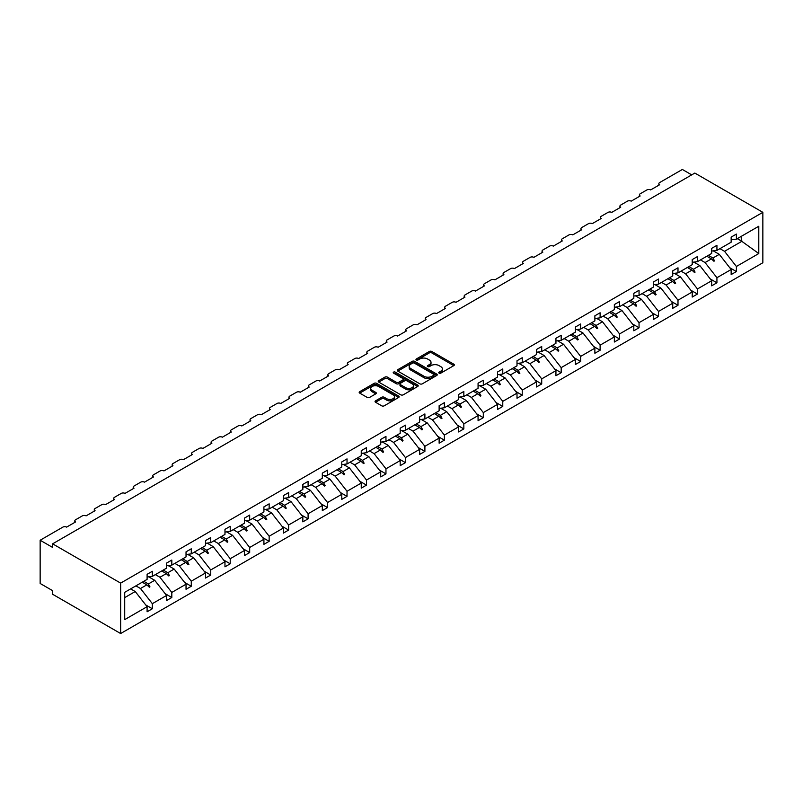 <?xml version="1.0" encoding="UTF-8"?>
<svg xmlns="http://www.w3.org/2000/svg" width="803" height="803" viewBox="0 0 803 803"><rect width="100%" height="100%" fill="white"/><g stroke="black" fill="none" stroke-linecap="round" stroke-linejoin="round"><path stroke-width="1.2" d="M439.1 373.134A1.215 0.703 0 0 0 440.817 373.134L453.825 365.616A1.736 1.004 0 0 0 454.337 364.913A1.736 1.004 0 0 0 453.825 364.201L431.783 351.473A1.736 1.004 0 0 0 429.334 351.473L416.315 358.991A1.215 0.703 0 0 0 415.964 359.483A1.215 0.703 0 0 0 416.315 359.975A1.215 0.703 0 0 0 418.032 359.975L419.718 359.001A5.541 3.202 0 0 1 427.557 359.001L429.394 360.065A5.541 3.202 0 0 1 431.01 362.334A5.541 3.202 0 0 1 429.394 364.592L427.708 365.566A1.215 0.703 0 0 0 427.357 366.058A1.215 0.703 0 0 0 427.708 366.559A1.215 0.703 0 0 0 429.424 366.559L431.111 365.586A5.541 3.202 0 0 1 438.95 365.586L440.787 366.64A5.541 3.202 0 0 1 442.403 368.908A5.541 3.202 0 0 1 440.787 371.167L439.1 372.14A1.215 0.703 0 0 0 438.739 372.642A1.215 0.703 0 0 0 439.1 373.134L439.1 372.14M375.553 400.838A1.736 1.004 0 0 0 375.051 401.55A1.736 1.004 0 0 0 375.553 402.253L381.736 405.826A1.736 1.004 0 0 0 384.185 405.826L398.649 397.475A1.736 1.004 0 0 0 399.151 396.772A1.736 1.004 0 0 0 398.649 396.06L376.597 383.332A1.736 1.004 0 0 0 374.148 383.332L359.694 391.683A1.736 1.004 0 0 0 359.182 392.386A1.736 1.004 0 0 0 359.694 393.099L367.162 397.405A1.736 1.004 0 0 0 369.611 397.405L375.794 393.841A1.736 1.004 0 0 0 376.306 393.129A1.736 1.004 0 0 0 375.794 392.426L372.09 390.278A4.637 2.68 0 0 1 370.735 388.391A4.637 2.68 0 0 1 373.596 385.922A4.637 2.68 0 0 1 378.645 386.504L393.159 394.875A4.637 2.68 0 0 1 394.524 396.772A4.637 2.68 0 0 1 391.663 399.242A4.637 2.68 0 0 1 386.604 398.659L384.185 397.264A1.736 1.004 0 0 0 381.736 397.264L375.553 400.838L375.553 402.253L381.736 398.71L381.736 397.264M762.85 212.333L120.641 583.108L120.641 633.537L762.85 262.762L762.85 212.333L694.836 173.067L52.627 543.832L52.627 547.435L40.15 540.238L62.865 527.119A2.65 1.526 180 0 1 66.609 527.119L75.592 521.93A2.65 1.526 0 0 1 74.82 520.856A2.65 1.526 0 0 1 75.592 519.772L82.328 515.877A2.65 1.526 180 0 1 86.072 515.877L95.065 510.688A2.65 1.526 0 0 1 94.282 509.614A2.65 1.526 0 0 1 95.065 508.53L101.8 504.645A2.65 1.526 180 0 1 105.544 504.645L114.528 499.456A2.65 1.526 0 0 1 113.755 498.372A2.65 1.526 0 0 1 114.528 497.288L121.273 493.403A2.65 1.526 180 0 1 125.007 493.403L134.001 488.214A2.65 1.526 0 0 1 133.218 487.13A2.65 1.526 0 0 1 134.001 486.056L140.736 482.161A2.65 1.526 180 0 1 144.48 482.161L153.463 476.972A2.65 1.526 0 0 1 152.69 475.888A2.65 1.526 0 0 1 153.463 474.814L160.209 470.919A2.65 1.526 180 0 1 163.953 470.919L172.936 465.73A2.65 1.526 0 0 1 172.163 464.656A2.65 1.526 0 0 1 172.936 463.572L179.671 459.677A2.65 1.526 180 0 1 183.415 459.677L192.399 454.498A2.65 1.526 0 0 1 191.626 453.414A2.65 1.526 0 0 1 192.399 452.33L199.144 448.445A2.65 1.526 180 0 1 202.888 448.445L211.872 443.256A2.65 1.526 0 0 1 211.099 442.172A2.65 1.526 0 0 1 211.872 441.088L218.607 437.203A2.65 1.526 180 0 1 222.351 437.203L231.334 432.014A2.65 1.526 0 0 1 230.561 430.93A2.65 1.526 0 0 1 231.334 429.856L238.079 425.961A2.65 1.526 180 0 1 241.823 425.961L250.807 420.772A2.65 1.526 0 0 1 250.034 419.688A2.65 1.526 0 0 1 250.807 418.614L257.542 414.719A2.65 1.526 180 0 1 261.286 414.719L270.28 409.53A2.65 1.526 0 0 1 269.497 408.456A2.65 1.526 0 0 1 270.28 407.372L277.015 403.477A2.65 1.526 180 0 1 280.759 403.477L289.742 398.298A2.65 1.526 0 0 1 288.97 397.214A2.65 1.526 0 0 1 289.742 396.13L296.488 392.245A2.65 1.526 180 0 1 300.232 392.245L309.215 387.056A2.65 1.526 0 0 1 308.432 385.972A2.65 1.526 0 0 1 309.215 384.888L315.95 381.003A2.65 1.526 180 0 1 319.694 381.003L328.678 375.814A2.65 1.526 0 0 1 327.905 374.73A2.65 1.526 0 0 1 328.678 373.656L335.423 369.761A2.65 1.526 180 0 1 339.167 369.761L348.151 364.572A2.65 1.526 0 0 1 347.378 363.488A2.65 1.526 0 0 1 348.151 362.414L354.886 358.519A2.65 1.526 180 0 1 358.63 358.519L367.613 353.33A2.65 1.526 0 0 1 366.841 352.256A2.65 1.526 0 0 1 367.613 351.172L374.359 347.277A2.65 1.526 180 0 1 378.103 347.277L387.086 342.098A2.65 1.526 0 0 1 386.313 341.014A2.65 1.526 0 0 1 387.086 339.93L393.821 336.045A2.65 1.526 180 0 1 397.565 336.045L406.559 330.856A2.65 1.526 0 0 1 405.776 329.772A2.65 1.526 0 0 1 406.559 328.688L413.294 324.803A2.65 1.526 180 0 1 417.038 324.803L426.022 319.614A2.65 1.526 0 0 1 425.249 318.53A2.65 1.526 0 0 1 426.022 317.456L432.757 313.561A2.65 1.526 180 0 1 436.501 313.561L445.494 308.372A2.65 1.526 0 0 1 444.711 307.298A2.65 1.526 0 0 1 445.494 306.214L452.23 302.319A2.65 1.526 180 0 1 455.974 302.319L464.957 297.13A2.65 1.526 0 0 1 464.184 296.056A2.65 1.526 0 0 1 464.957 294.972L471.702 291.077A2.65 1.526 180 0 1 475.446 291.077L484.43 285.898A2.65 1.526 0 0 1 483.657 284.814A2.65 1.526 0 0 1 484.43 283.73L491.165 279.846A2.65 1.526 180 0 1 494.909 279.846L503.893 274.656A2.65 1.526 0 0 1 503.12 273.572A2.65 1.526 0 0 1 503.893 272.488L510.638 268.603A2.65 1.526 180 0 1 514.382 268.603L523.365 263.414A2.65 1.526 0 0 1 522.592 262.33A2.65 1.526 0 0 1 523.365 261.256L530.1 257.361A2.65 1.526 180 0 1 533.844 257.361L542.828 252.172A2.65 1.526 0 0 1 542.055 251.098A2.65 1.526 0 0 1 542.828 250.014L549.573 246.119A2.65 1.526 180 0 1 553.317 246.119L562.301 240.93A2.65 1.526 0 0 1 561.528 239.856A2.65 1.526 0 0 1 562.301 238.772L569.036 234.877A2.65 1.526 180 0 1 572.78 234.877L581.774 229.698A2.65 1.526 0 0 1 580.991 228.614A2.65 1.526 0 0 1 581.774 227.53L588.509 223.646A2.65 1.526 180 0 1 592.253 223.646L601.236 218.456A2.65 1.526 0 0 1 600.463 217.372A2.65 1.526 0 0 1 601.236 216.288L607.981 212.404A2.65 1.526 180 0 1 611.725 212.404L620.709 207.214A2.65 1.526 0 0 1 619.926 206.13A2.65 1.526 0 0 1 620.709 205.056L627.444 201.162A2.65 1.526 180 0 1 631.188 201.162L640.172 195.972A2.65 1.526 0 0 1 639.399 194.898A2.65 1.526 0 0 1 640.172 193.814L646.917 189.92A2.65 1.526 180 0 1 650.661 189.92L659.644 184.73A2.65 1.526 0 0 1 658.872 183.656A2.65 1.526 0 0 1 659.644 182.572L682.359 169.463L691.714 174.863M120.641 583.108L52.627 543.832M419.839 383.834A1.736 1.004 0 0 0 422.288 383.834L436.742 375.483A1.736 1.004 0 0 0 437.244 374.78A1.736 1.004 0 0 0 436.742 374.068L414.689 361.34A1.736 1.004 0 0 0 412.24 361.34L397.786 369.681A1.736 1.004 0 0 0 397.284 370.394A1.736 1.004 0 0 0 397.786 371.096L419.839 383.834M394.042 373.395A1.215 0.703 0 0 1 395.277 373.566L395.277 372.12L417.69 385.069A1.736 1.004 0 0 1 418.202 385.771A1.736 1.004 0 0 1 417.69 386.484L403.236 394.825A1.736 1.004 0 0 1 400.787 394.825L378.735 382.098L378.735 380.682A1.736 1.004 0 0 0 378.233 381.385A1.736 1.004 0 0 0 378.735 382.098M378.735 380.682L384.928 377.109A1.736 1.004 0 0 1 387.377 377.109L396.321 382.278A1.736 1.004 0 0 0 398.77 382.278L402.875 379.899A1.736 1.004 0 0 0 403.377 379.197A1.736 1.004 0 0 0 402.875 378.494L393.56 373.114A1.215 0.703 0 0 1 393.209 372.622A1.215 0.703 0 0 1 393.952 371.97A1.215 0.703 0 0 1 395.277 372.12M124.716 597.613L135.245 591.53L147.1 606.697L124.716 619.625L124.716 592.323L147.1 579.395L147.1 574.316L152.339 571.284L152.339 576.363L147.1 577.016M145.714 604.93L152.339 608.754L152.339 603.675L166.572 595.465L154.718 580.298L148.696 576.825M135.898 585.859L140.485 588.509L152.339 603.675M152.339 576.363L166.572 568.153L166.572 563.074L171.812 560.052L171.812 565.131L166.572 565.784M165.187 593.688L171.812 597.512L171.812 592.433L186.035 584.223L174.181 569.056L168.168 565.583M155.37 574.617L159.958 577.267L171.812 592.433M171.812 565.131L186.035 556.911L186.035 551.832L191.275 548.81L191.275 553.889L186.035 554.542M184.65 582.446L191.275 586.27L191.275 581.191L205.508 572.981L193.653 557.814L187.631 554.341M174.833 563.385L179.42 566.025L191.275 581.191M191.275 553.889L205.508 545.679L205.508 540.59L210.747 537.568L210.747 542.647L205.508 543.3M204.123 571.204L210.747 575.038L210.747 569.959L224.97 561.739L213.116 546.572L207.104 543.099M194.306 552.143L198.893 554.793L210.747 569.959M210.747 542.647L224.97 534.437L224.97 529.358L230.22 526.326L230.22 531.405L224.97 532.058M223.585 559.972L230.22 563.796L230.22 558.717L244.443 550.497L232.589 535.33L226.576 531.857M213.779 540.901L218.356 543.551L230.22 558.717M230.22 531.405L244.443 523.195L244.443 518.116L249.683 515.084L249.683 520.163L244.443 520.816M243.058 548.73L249.683 552.554L249.683 547.475L263.916 539.265L252.052 524.098L246.039 520.625M233.241 529.659L237.829 532.309L249.683 547.475M249.683 520.163L263.916 511.953L263.916 506.874L269.156 503.852L269.156 508.931L263.916 509.584M262.521 537.488L269.156 541.312L269.156 536.233L283.379 528.023L271.524 512.856L265.512 509.383M252.714 518.417L257.301 521.067L269.156 536.233M269.156 508.931L283.379 500.711L283.379 495.632L288.618 492.61L288.618 497.689L283.379 498.342M281.994 526.246L288.618 530.07L288.618 524.991L302.851 516.781L290.997 501.614L284.975 498.141M272.177 507.185L276.764 509.825L288.618 524.991M288.618 497.689L302.851 489.479L302.851 484.39L308.091 481.368L308.091 486.447L302.851 487.1M301.466 515.014L308.091 518.838L308.091 513.759L322.314 505.539L310.46 490.372L304.447 486.899M291.65 495.943L296.237 498.593L308.091 513.759M308.091 486.447L322.314 478.237L322.314 473.158L327.554 470.126L327.554 475.205L322.314 475.858M320.929 503.772L327.554 507.596L327.554 502.517L341.787 494.307L329.933 479.13L323.91 475.657M311.112 484.701L315.699 487.351L327.554 502.517M327.554 475.205L341.787 466.995L341.787 461.916L347.026 458.884L347.026 463.963L341.787 464.626M340.402 492.53L347.026 496.354L347.026 491.275L361.25 483.065L349.395 467.898L343.383 464.425M330.585 473.459L335.172 476.109L347.026 491.275M347.026 463.963L361.25 455.753L361.25 450.674L366.499 447.652L366.499 452.731L361.25 453.384M359.864 481.288L366.499 485.112L366.499 480.033L380.722 471.823L368.868 456.656L362.846 453.183M350.048 462.217L354.635 464.867L366.499 480.033M366.499 452.731L380.722 444.511L380.722 439.432L385.962 436.41L385.962 441.489L380.722 442.142M379.337 470.046L385.962 473.88L385.962 468.791L400.185 460.581L388.331 445.414L382.318 441.941M369.521 450.985L374.108 453.625L385.962 468.791M385.962 441.489L400.185 433.279L400.185 428.19L405.435 425.168L405.435 430.247L400.185 430.9M398.8 458.814L405.435 462.638L405.435 457.559L419.658 449.339L407.804 434.172L401.791 430.699M388.993 439.743L393.57 442.393L405.435 457.559M405.435 430.247L419.658 422.037L419.658 416.958L424.897 413.926L424.897 419.005L419.658 419.658M418.273 447.572L424.897 451.396L424.897 446.317L439.131 438.107L427.266 422.94L421.254 419.467M408.456 428.501L413.043 431.151L424.897 446.317M424.897 419.005L439.131 410.795L439.131 405.716L444.37 402.684L444.37 407.763L439.131 408.426M437.745 436.33L444.37 440.154L444.37 435.075L458.593 426.865L446.739 411.698L440.727 408.225M427.929 417.259L432.516 419.909L444.37 435.075M444.37 407.763L458.593 399.553L458.593 394.474L463.833 391.452L463.833 396.531L458.593 397.184M457.208 425.088L463.833 428.912L463.833 423.833L478.066 415.623L466.212 400.456L460.189 396.983M447.391 406.017L451.979 408.667L463.833 423.833M463.833 396.531L478.066 388.311L478.066 383.232L483.306 380.21L483.306 385.289L478.066 385.942M476.681 413.846L483.306 417.68L483.306 412.591L497.529 404.381L485.674 389.214L479.662 385.741M466.864 394.785L471.451 397.425L483.306 412.591M483.306 385.289L497.529 377.079L497.529 372L502.768 368.968L502.768 374.047L497.529 374.7M496.144 402.614L502.768 406.438L502.768 401.359L517.002 393.139L505.147 377.972L499.125 374.499M486.327 383.543L490.914 386.193L502.768 401.359M502.768 374.047L517.002 365.837L517.002 360.758L522.241 357.726L522.241 362.805L517.002 363.458M515.616 391.372L522.241 395.196L522.241 390.117L536.464 381.907L524.61 366.74L518.597 363.267M505.8 372.301L510.387 374.951L522.241 390.117M522.241 362.805L536.464 354.595L536.464 349.516L541.714 346.484L541.714 351.573L536.464 352.226M535.079 380.13L541.714 383.954L541.714 378.875L555.937 370.665L544.083 355.498L538.07 352.025M525.262 361.059L529.85 363.709L541.714 378.875M541.714 351.573L555.937 343.353L555.937 338.274L561.177 335.252L561.177 340.331L555.937 340.984M554.552 368.888L561.177 372.712L561.177 367.633L575.41 359.423L563.545 344.256L557.533 340.783M544.735 349.817L549.322 352.467L561.177 367.633M561.177 340.331L575.41 332.111L575.41 327.032L580.649 324.01L580.649 329.089L575.41 329.742M574.015 357.646L580.649 361.48L580.649 356.391L594.872 348.181L583.018 333.014L577.006 329.541M564.208 338.585L568.795 341.225L580.649 356.391M580.649 329.089L594.872 320.879L594.872 315.8L600.112 312.769L600.112 317.847L594.872 318.5M593.487 346.414L600.112 350.238L600.112 345.16L614.345 336.939L602.481 321.772L596.468 318.299M583.671 327.343L588.258 329.993L600.112 345.16M600.112 317.847L614.345 309.637L614.345 304.558L619.585 301.526L619.585 306.605L614.345 307.258M612.96 335.172L619.585 338.996L619.585 333.918L633.808 325.707L621.954 310.54L615.941 307.067M603.143 316.101L607.73 318.751L619.585 333.918M619.585 306.605L633.808 298.395L633.808 293.316L639.047 290.284L639.047 295.374L633.808 296.026M632.423 323.93L639.047 327.754L639.047 322.676L653.281 314.465L641.426 299.298L635.404 295.825M622.606 304.859L627.193 307.509L639.047 322.676M639.047 295.374L653.281 287.153L653.281 282.074L658.52 279.053L658.52 284.132L653.281 284.784M651.895 312.688L658.52 316.512L658.52 311.434L672.743 303.223L660.889 288.056L654.877 284.583M642.079 293.617L646.666 296.267L658.52 311.434M658.52 284.132L672.743 275.911L672.743 270.832L677.993 267.811L677.993 272.89L672.743 273.542M671.358 301.446L677.993 305.281L677.993 300.202L692.216 291.981L680.362 276.814L674.339 273.341M661.542 282.385L666.129 285.025L677.993 300.202M677.993 272.89L692.216 264.679L692.216 259.6L697.456 256.569L697.456 261.648L692.216 262.3M690.831 290.214L697.456 294.039L697.456 288.96L711.679 280.739L699.825 265.572L693.812 262.099M681.014 271.143L685.601 273.793L697.456 288.96M697.456 261.648L711.679 253.437L711.679 248.358L716.928 245.327L716.928 250.406L711.679 251.058M710.294 278.972L716.928 282.797L716.928 277.718L731.152 269.507L731.152 274.586L736.391 271.555L736.391 266.476L758.785 253.547L741.259 240.93L741.259 236.363M700.487 259.901L705.064 262.551L716.928 277.718M716.928 250.406L731.152 242.195L731.152 237.116L736.391 234.085L736.391 239.174L731.152 239.826M729.766 267.73L736.391 271.555M719.95 248.659L724.537 251.309L736.391 266.476M40.15 540.238L40.15 583.47L52.627 590.667L52.627 594.27L120.641 633.537M135.245 591.53L130.658 588.89M152.339 608.754L147.1 611.786L147.1 606.697M171.812 597.512L166.572 600.544L166.572 595.465M191.275 586.27L186.035 589.302L186.035 584.223M210.747 575.038L205.508 578.06L205.508 572.981M230.22 563.796L224.97 566.818L224.97 561.739M249.683 552.554L244.443 555.586L244.443 550.497M269.156 541.312L263.916 544.344L263.916 539.265M288.618 530.07L283.379 533.102L283.379 528.023M308.091 518.838L302.851 521.86L302.851 516.781M327.554 507.596L322.314 510.618L322.314 505.539M347.026 496.354L341.787 499.386L341.787 494.307M366.499 485.112L361.25 488.144L361.25 483.065M385.962 473.88L380.722 476.902L380.722 471.823M405.435 462.638L400.185 465.66L400.185 460.581M424.897 451.396L419.658 454.418L419.658 449.339M444.37 440.154L439.131 443.186L439.131 438.107M463.833 428.912L458.593 431.944L458.593 426.865M483.306 417.68L478.066 420.702L478.066 415.623M502.768 406.438L497.529 409.46L497.529 404.381M522.241 395.196L517.002 398.218L517.002 393.139M541.714 383.954L536.464 386.986L536.464 381.907M561.177 372.712L555.937 375.744L555.937 370.665M580.649 361.48L575.41 364.502L575.41 359.423M600.112 350.238L594.872 353.26L594.872 348.181M619.585 338.996L614.345 342.018L614.345 336.939M639.047 327.754L633.808 330.786L633.808 325.707M658.52 316.512L653.281 319.544L653.281 314.465M677.993 305.281L672.743 308.302L672.743 303.223M697.456 294.039L692.216 297.06L692.216 291.981M716.928 282.797L711.679 285.818L711.679 280.739M736.391 239.174L758.785 226.245L758.785 253.547M143.777 581.312L148.364 583.962L154.718 580.298M140.485 588.509L146.839 584.845L149.338 587.204L149.96 586.852L148.364 583.962M142.251 582.195L146.839 584.845M163.25 570.07L167.837 572.72L174.181 569.056M159.958 577.267L166.301 573.603L168.811 575.972L169.433 575.61L167.837 572.72M161.714 570.953L166.301 573.603M182.713 558.828L187.3 561.478L193.653 557.814M179.42 566.025L185.774 562.361L188.273 564.73L188.906 564.368L187.3 561.478M181.187 559.711L185.774 562.361M202.185 547.596L206.772 550.236L213.116 546.572M198.893 554.793L205.237 551.119L207.746 553.488L208.368 553.126L206.772 550.236M200.65 548.479L205.237 551.119M221.658 536.354L226.235 539.004L232.589 535.33M218.356 543.551L224.71 539.887L227.219 542.246L227.841 541.884L226.235 539.004M220.122 537.237L224.71 539.887M241.121 525.112L245.708 527.762L252.052 524.098M237.829 532.309L244.172 528.645L246.682 531.004L247.304 530.653L245.708 527.762M239.585 525.995L244.172 528.645M260.594 513.87L265.181 516.52L271.524 512.856M257.301 521.067L263.645 517.403L266.154 519.772L266.777 519.411L265.181 516.52M259.058 514.753L263.645 517.403M280.056 502.628L284.643 505.278L290.997 501.614M276.764 509.825L283.108 506.161L285.617 508.53L286.239 508.169L284.643 505.278M278.531 503.511L283.108 506.161M299.529 491.396L304.116 494.036L310.46 490.372M296.237 498.593L302.58 494.929L305.09 497.288L305.712 496.927L304.116 494.036M297.993 492.279L302.58 494.929M318.992 480.154L323.579 482.804L329.933 479.13M315.699 487.351L322.053 483.687L324.553 486.046L325.185 485.685L323.579 482.804M317.466 481.037L322.053 483.687M338.464 468.912L343.052 471.562L349.395 467.898M335.172 476.109L341.516 472.445L344.025 474.804L344.648 474.453L343.052 471.562M336.929 469.795L341.516 472.445M357.927 457.67L362.514 460.32L368.868 456.656M354.635 464.867L360.989 461.203L363.498 463.572L364.12 463.211L362.514 460.32M356.402 458.553L360.989 461.203M377.4 446.428L381.987 449.078L388.331 445.414M374.108 453.625L380.451 449.961L382.961 452.33L383.583 451.969L381.987 449.078M375.864 447.321L380.451 449.961M396.873 435.196L401.46 437.836L407.804 434.172M393.57 442.393L399.924 438.729L402.433 441.088L403.056 440.727L401.46 437.836M395.337 436.079L399.924 438.729M416.335 423.954L420.923 426.604L427.266 422.94M413.043 431.151L419.387 427.487L421.896 429.846L422.519 429.485L420.923 426.604M414.8 424.837L419.387 427.487M435.808 412.712L440.395 415.362L446.739 411.698M432.516 419.909L438.86 416.245L441.369 418.604L441.991 418.253L440.395 415.362M434.272 413.595L438.86 416.245M455.271 401.47L459.858 404.12L466.212 400.456M451.979 408.667L458.332 405.003L460.832 407.372L461.454 407.011L459.858 404.12M453.745 402.353L458.332 405.003M474.744 390.228L479.331 392.878L485.674 389.214M471.451 397.425L477.795 393.761L480.304 396.13L480.927 395.769L479.331 392.878M473.208 391.121L477.795 393.761M494.206 378.996L498.793 381.636L505.147 377.972M490.914 386.193L497.268 382.529L499.767 384.888L500.399 384.527L498.793 381.636M492.681 379.879L497.268 382.529M513.679 367.754L518.266 370.404L524.61 366.74M510.387 374.951L516.73 371.287L519.24 373.646L519.862 373.285L518.266 370.404M512.143 368.637L516.73 371.287M533.152 356.512L537.729 359.162L544.083 355.498M529.85 363.709L536.203 360.045L538.713 362.404L539.335 362.053L537.729 359.162M531.616 357.395L536.203 360.045M552.615 345.27L557.202 347.92L563.545 344.256M549.322 352.467L555.666 348.803L558.175 351.172L558.798 350.811L557.202 347.92M551.079 346.153L555.666 348.803M572.087 334.028L576.674 336.678L583.018 333.014M568.795 341.225L575.139 337.561L577.648 339.93L578.27 339.569L576.674 336.678M570.552 334.921L575.139 337.561M591.55 322.796L596.137 325.436L602.481 321.772M588.258 329.993L594.601 326.329L597.111 328.688L597.733 328.327L596.137 325.436M590.024 323.679L594.601 326.329M611.023 311.554L615.61 314.204L621.954 310.54M607.73 318.751L614.074 315.087L616.584 317.446L617.206 317.085L615.61 314.204M609.487 312.437L614.074 315.087M630.485 300.312L635.073 302.962L641.426 299.298M627.193 307.509L633.547 303.845L636.046 306.214L636.679 305.853L635.073 302.962M628.96 301.195L633.547 303.845M649.958 289.07L654.545 291.72L660.889 288.056M646.666 296.267L653.01 292.603L655.519 294.972L656.141 294.611L654.545 291.72M648.422 289.953L653.01 292.603M669.421 277.828L674.008 280.478L680.362 276.814M666.129 285.025L672.482 281.361L674.982 283.73L675.614 283.369L674.008 280.478M667.895 278.721L672.482 281.361M688.894 266.596L693.481 269.236L699.825 265.572M685.601 273.793L691.945 270.129L694.454 272.488L695.077 272.127L693.481 269.236M687.358 267.479L691.945 270.129M708.366 255.354L712.954 258.004L719.297 254.34L713.285 250.867M705.064 262.551L711.418 258.887L713.927 261.246L714.55 260.885L712.954 258.004M706.831 256.237L711.418 258.887M719.297 254.34L731.152 269.507M724.537 251.309L742.133 241.151M737.295 238.652L741.259 240.93M711.95 259.389L714.55 260.885M692.487 270.631L695.077 272.127M673.014 281.873L675.614 283.369M653.552 293.115L656.141 294.611M634.079 304.347L636.679 305.853M614.606 315.589L617.206 317.085M595.143 326.831L597.733 328.327M575.671 338.073L578.27 339.569M556.208 349.315L558.798 350.811M536.735 360.547L539.335 362.053M517.273 371.789L519.862 373.285M497.8 383.031L500.399 384.527M478.337 394.273L480.927 395.769M458.864 405.515L461.454 407.011M439.392 416.747L441.991 418.253M419.929 427.989L422.519 429.485M400.456 439.231L403.056 440.727M380.993 450.473L383.583 451.969M361.521 461.715L364.12 463.211M342.058 472.947L344.648 474.453M322.585 484.189L325.185 485.685M303.112 495.431L305.712 496.927M283.65 506.673L286.239 508.169M264.177 517.905L266.777 519.411M244.714 529.147L247.304 530.653M225.241 540.389L227.841 541.884M205.779 551.631L208.368 553.126M186.306 562.873L188.906 564.368M166.843 574.105L169.433 575.61M147.371 585.347L149.96 586.852M439.582 373.305L440.787 372.612A5.541 3.202 0 0 0 442.403 370.344L442.403 368.908M431.01 362.334L431.01 363.769A5.541 3.202 0 0 1 429.394 366.038L428.19 366.73M453.805 365.636L431.783 352.918A1.736 1.004 0 0 0 429.334 352.918L416.797 360.145M436.742 374.068L436.742 375.483L414.689 362.785A1.736 1.004 0 0 0 412.24 362.785L397.806 371.116M433.68 375.272A1.215 0.703 0 0 0 434.032 374.78A1.215 0.703 0 0 0 433.68 374.278L414.328 363.107A1.215 0.703 0 0 0 412.612 363.107L410.835 364.13A5.541 3.202 0 0 0 409.209 366.399A5.541 3.202 0 0 0 410.835 368.657L424.064 376.296A5.541 3.202 0 0 0 431.904 376.296L433.68 375.272L433.68 376.717A1.215 0.703 0 0 0 434.032 376.216L434.032 374.78M409.209 366.399L409.209 367.834A5.541 3.202 0 0 0 410.835 370.103L410.835 368.657M433.68 376.717L431.904 377.741A5.541 3.202 0 0 1 424.064 377.741L410.835 370.103M378.765 382.108L384.928 378.554L384.928 377.109M403.377 379.197L403.377 380.642A1.736 1.004 0 0 1 402.875 381.345L398.77 383.714A1.736 1.004 0 0 1 396.321 383.714L387.377 378.554A1.736 1.004 0 0 0 384.928 378.554M395.277 373.566L417.67 386.494M405.595 387.628A4.637 2.68 0 0 0 410.644 388.21A4.637 2.68 0 0 0 413.505 385.741A4.637 2.68 0 0 0 412.15 383.844L407.031 380.893A1.736 1.004 0 0 0 404.582 380.893L400.486 383.262A1.736 1.004 0 0 0 399.974 383.975A1.736 1.004 0 0 0 400.486 384.677L405.595 387.628L405.595 389.074A4.637 2.68 0 0 0 410.644 389.656A4.637 2.68 0 0 0 413.505 387.176L413.505 385.741M399.974 383.975L399.974 385.41A1.736 1.004 0 0 0 400.486 386.123L400.486 384.677M405.595 389.074L400.486 386.123M394.524 396.772L394.524 398.208A4.637 2.68 0 0 1 391.663 400.687A4.637 2.68 0 0 1 386.604 400.105L384.185 398.71A1.736 1.004 0 0 0 381.736 398.71M370.735 388.391L370.735 389.836A4.637 2.68 0 0 0 372.09 391.723L372.09 390.278M375.774 393.851L372.09 391.723M398.649 396.06L398.649 397.475L376.597 384.778A1.736 1.004 0 0 0 374.148 384.778L359.714 393.109L359.694 391.683M440.787 372.612L440.787 371.167M427.708 366.559L427.708 365.566M429.394 366.038L429.394 364.592M416.315 359.975L416.315 358.991M429.334 352.918L429.334 351.473M431.783 352.918L431.783 351.473M453.825 365.616L453.825 364.201M397.786 371.096L397.786 369.681M412.24 362.785L412.24 361.34M414.689 362.785L414.689 361.34M424.064 377.741L424.064 376.296M431.904 377.741L431.904 376.296M387.377 378.554L387.377 377.109M396.321 383.714L396.321 382.278M398.77 383.714L398.77 382.278M402.875 381.345L402.875 379.899M417.69 386.484L417.69 385.069M384.185 398.71L384.185 397.264M386.604 400.105L386.604 398.659M375.794 393.841L375.794 392.426M374.148 384.778L374.148 383.332M376.597 384.778L376.597 383.332M658.872 185.182L658.872 183.656M639.399 196.424L639.399 194.898M619.926 207.666L619.926 206.13M600.463 218.898L600.463 217.372M580.991 230.14L580.991 228.614M561.528 241.382L561.528 239.856M542.055 252.624L542.055 251.098M522.592 263.866L522.592 262.33M503.12 275.098L503.12 273.572M483.657 286.34L483.657 284.814M464.184 297.582L464.184 296.056M444.711 308.824L444.711 307.298M425.249 320.066L425.249 318.53M405.776 331.298L405.776 329.772M386.313 342.54L386.313 341.014M366.841 353.782L366.841 352.256M347.378 365.024L347.378 363.488M327.905 376.266L327.905 374.73M308.432 387.498L308.432 385.972M288.97 398.74L288.97 397.214M269.497 409.982L269.497 408.456M250.034 421.224L250.034 419.688M230.561 432.466L230.561 430.93M211.099 443.698L211.099 442.172M191.626 454.94L191.626 453.414M172.163 466.182L172.163 464.656M152.69 477.424L152.69 475.888M133.218 488.666L133.218 487.13M113.755 499.898L113.755 498.372M94.282 511.14L94.282 509.614M74.82 522.382L74.82 520.856"/></g></svg>
